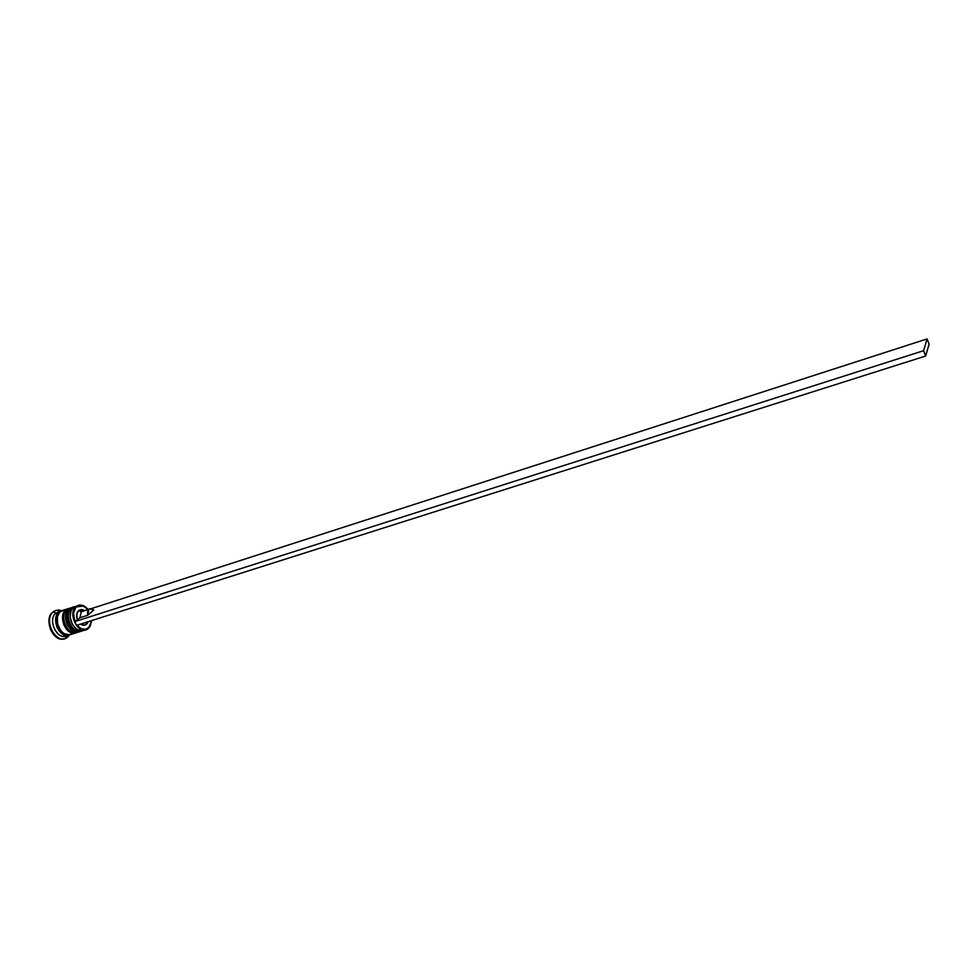 <?xml version="1.0" encoding="UTF-8"?>
<svg xmlns="http://www.w3.org/2000/svg" width="978" height="978" viewBox="0 0 978 978"><rect width="100%" height="100%" fill="white"/><g stroke="black" fill="none" stroke-linecap="round" stroke-linejoin="round"><path stroke-width="1.47" d="M73.607 606.861L70.893 608.402L74.707 606.568M68.081 618.475L70.11 624.869L68.081 618.475M71.235 608.157C62.983 614.282 71.932 634.881 81.235 631.226L81.541 631.128C72.238 634.795 63.289 614.184 71.541 608.047L71.235 608.157C63.448 613.915 71.015 633.475 80.245 631.446M72.238 624.184L70.208 617.79M71.541 608.047C63.741 613.817 71.321 633.377 80.551 631.36M69.071 608.328L66.37 609.881L70.171 608.047M63.533 619.93L65.563 626.311L63.533 619.869M66.712 609.624C58.435 615.761 67.372 636.311 76.687 632.656L76.993 632.558C67.678 636.226 58.741 615.663 67.005 609.526L66.712 609.624C58.888 615.382 66.455 634.905 75.697 632.876M67.678 625.639L65.648 619.245M67.005 609.526C59.193 615.284 66.761 634.82 76.003 632.778M69.536 634.624C60.391 639.575 50.465 618.683 58.998 612.35L56.748 615.455L55.77 619.71L56.968 626.837L59.352 631.006L62.616 633.927L66.247 635.174L68.729 634.93M76.602 606.837L83.9 606.079L87.947 609.38L83.643 605.798L76.088 606.568L73.57 613.108L74.78 621.421L80 617.754L87.665 615.296L88.876 609.331L81.235 611.8L80 617.754L81.235 611.8L78.68 610.48C76.602 612.558 76.113 615.504 77.225 619.318L76.749 614.245L78.68 610.48L81.247 609.477L83.485 609.979L78.68 610.48L81.235 611.8L89.927 608.744L93.802 609.966L87.665 615.296L87.519 611.861L88.876 609.331L91.247 608.622L93.802 609.966L87.665 615.296L80 617.754L74.78 621.421C72.592 615.211 73.191 610.345 76.602 606.837L78.301 605.321C81.736 604.416 84.952 605.761 87.971 609.38L82.421 605.553L79.316 605.468L76.602 606.837M78.301 605.321L76.088 606.568C66.577 613.878 79.756 636.91 88.472 628.341L88.582 627.888C84.817 630.614 80.954 629.734 76.981 625.223L81.198 628.72L85.893 629.306L89.658 626.69L91.602 620.798L88.472 628.341L90.172 626.213L91.614 620.785L90.22 625.822L88.472 628.341L86.101 629.698C76.822 633.353 67.861 612.705 76.088 606.568L73.362 607.46L76.993 605.92M72.506 607.216L68.815 608.939L72.262 607.424M55.673 610.492L52.788 612.032L55.966 610.382L61.858 610.737L58.631 610.015L55.55 610.541L53.387 611.837L55.905 613.145L59.695 611.592M61.088 610.932L55.905 613.145L53.387 611.837C42.14 620.333 57.506 646.947 67.788 636.947L68.13 635.333L67.788 636.947L69.572 634.832L64.976 638.536C54.059 642.827 43.655 618.964 53.387 611.837L55.416 610.565M80.771 631.348L73.289 631.385C66.296 626.275 64.157 619.612 66.895 611.384L68.815 608.939L72.995 607.069L68.815 608.939C60.55 615.064 69.499 635.651 78.815 631.984L80.282 631.519M67.983 608.683L62.616 610.431L68.472 608.548L60.391 611.69L59.108 613.072L57.433 616.898L57.568 624.037L60.77 630.663L64.083 633.634L69.572 634.832L72.751 633.279M67.311 635.394C58.118 641.8 46.858 619.918 55.905 613.145L61.883 610.724L55.905 613.145C47.592 619.27 56.504 639.722 65.868 636.055L68.815 635.125M89.927 608.744L81.235 611.8M88.057 621.922L84.878 625.162L80.526 624.098C83.46 626.006 85.819 625.602 87.617 622.9L88.057 621.922M64.426 638.707L61.37 639.05L57.054 637.583L53.179 634.123L50.343 629.196L48.937 620.749L50.11 615.688L52.788 612.032C43.056 619.147 53.46 643.011 64.377 638.732L64.682 638.634M69.597 634.832L68.863 635.113C59.511 638.781 50.587 618.304 58.9 612.179L56.614 615.321L55.612 619.661L56.822 626.898L59.267 631.14L62.58 634.111L66.26 635.382L69.597 634.832M61.125 611.152L58.998 612.35M62.665 610.419L60.391 611.69C52.091 617.815 61.027 638.304 70.367 634.636L75.746 632.949M75.783 632.937C66.467 636.605 57.531 616.054 65.807 609.917L63.521 613.072L62.543 617.424L63.766 624.685L66.198 628.94L69.511 631.922L73.191 633.206L76.223 632.778M67.8 625.847L65.636 619.086M80.33 631.507C71.027 635.174 62.066 614.575 70.33 608.45L68.057 611.605L67.079 615.957L68.313 623.243L72.323 629.184L75.893 631.372L79.536 631.702M72.47 624.587L70.171 617.399L72.47 624.587M84.683 629.966L77.91 629.979C70.844 624.844 68.692 618.133 71.467 609.844L73.362 607.46C65.11 613.585 74.071 634.221 83.362 630.553L86.101 629.698M86.871 622.094L93.558 620.174M74.78 621.421L76.528 625.37L925.665 356.016L76.528 625.37L74.78 621.421M91.284 608.634L927.071 338.926L923.587 350.686L74.438 621.727L923.587 350.686L927.071 338.926L91.284 608.634M929.1 344.17L925.665 356.016L923.587 350.686L925.665 356.016L929.1 344.17L927.071 338.926L929.1 344.17M71.125 608.194L73.753 606.8M70.905 608.402C67.763 611.678 66.92 616.116 68.387 621.69C71.626 626.654 70.184 631.03 81.235 631.226M82.445 630.773L81.541 631.128M66.602 609.673L69.23 608.279M66.37 609.869C63.228 613.145 62.384 617.558 63.839 623.12C67.066 628.072 65.575 632.448 76.687 632.656M77.898 632.204L76.993 632.558M83.485 609.979L84.059 610.639M87.702 622.032L87.617 622.9"/></g></svg>

